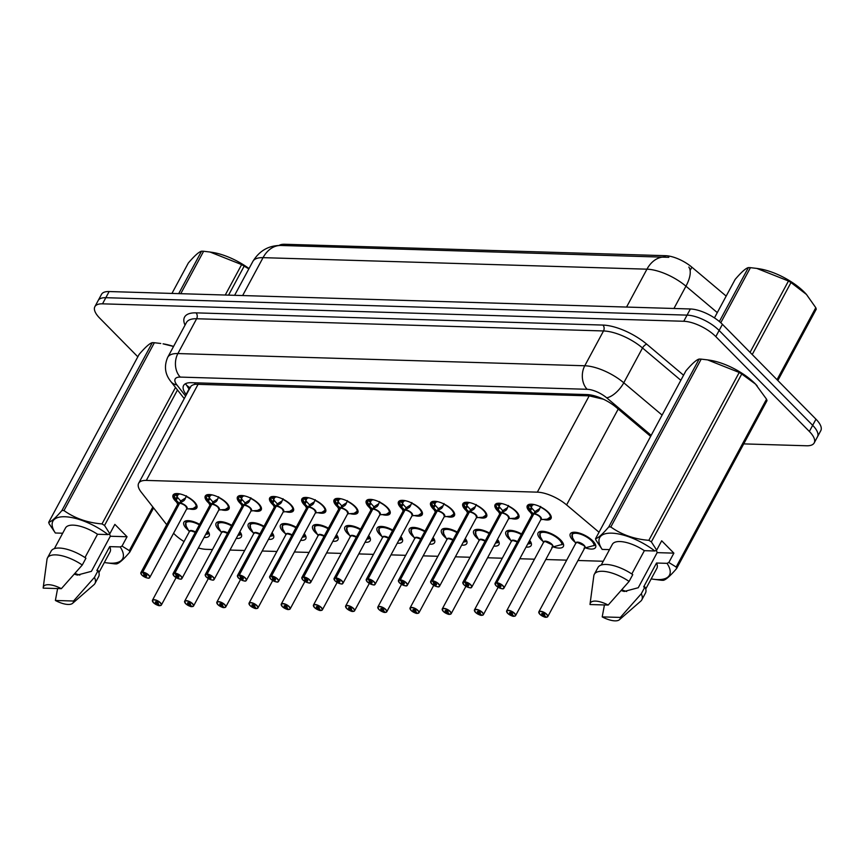 <?xml version="1.0" encoding="UTF-8"?>
<svg xmlns="http://www.w3.org/2000/svg" width="864" height="864" viewBox="0 0 864 864"><rect width="100%" height="100%" fill="white"/><g stroke="black" fill="none" stroke-linecap="round" stroke-linejoin="round"><path stroke-width="1.3" d="M530.755 512.687A13.489 5.292 28.3 0 1 529.859 511.823A13.489 5.292 28.3 0 1 527.288 505.71A13.489 5.292 28.3 0 1 536.22 505.116A13.489 5.292 28.3 0 1 548.456 512.384A13.489 5.292 28.3 0 1 551.027 518.497A13.489 5.292 28.3 0 1 543.316 519.437M498.56 511.715A13.489 5.292 28.3 0 1 497.653 510.862A13.489 5.292 28.3 0 1 495.083 504.749A13.489 5.292 28.3 0 1 504.014 504.155A13.489 5.292 28.3 0 1 516.251 511.412A13.489 5.292 28.3 0 1 518.832 517.525A13.489 5.292 28.3 0 1 511.121 518.476M466.355 510.754A13.489 5.292 28.3 0 1 465.458 509.89A13.489 5.292 28.3 0 1 462.877 503.777A13.489 5.292 28.3 0 1 471.82 503.183A13.489 5.292 28.3 0 1 484.056 510.451A13.489 5.292 28.3 0 1 486.626 516.564A13.489 5.292 28.3 0 1 478.915 517.504M434.16 509.792A13.489 5.292 28.3 0 1 433.253 508.928A13.489 5.292 28.3 0 1 430.682 502.816A13.489 5.292 28.3 0 1 439.614 502.222A13.489 5.292 28.3 0 1 451.85 509.479A13.489 5.292 28.3 0 1 454.432 515.603A13.489 5.292 28.3 0 1 446.72 516.542M401.954 508.82A13.489 5.292 28.3 0 1 401.058 507.956A13.489 5.292 28.3 0 1 398.477 501.844A13.489 5.292 28.3 0 1 407.419 501.25A13.489 5.292 28.3 0 1 419.656 508.518A13.489 5.292 28.3 0 1 422.226 514.631A13.489 5.292 28.3 0 1 414.515 515.581M369.76 507.859A13.489 5.292 28.3 0 1 368.852 506.995A13.489 5.292 28.3 0 1 366.282 500.882A13.489 5.292 28.3 0 1 375.214 500.288A13.489 5.292 28.3 0 1 387.45 507.557A13.489 5.292 28.3 0 1 390.031 513.67A13.489 5.292 28.3 0 1 382.309 514.609M337.554 506.887A13.489 5.292 28.3 0 1 336.658 506.023A13.489 5.292 28.3 0 1 334.076 499.91A13.489 5.292 28.3 0 1 343.008 499.316A13.489 5.292 28.3 0 1 355.255 506.585A13.489 5.292 28.3 0 1 357.826 512.698A13.489 5.292 28.3 0 1 350.114 513.648M305.359 505.926A13.489 5.292 28.3 0 1 304.452 505.062A13.489 5.292 28.3 0 1 301.882 498.949A13.489 5.292 28.3 0 1 310.813 498.355A13.489 5.292 28.3 0 1 323.05 505.624A13.489 5.292 28.3 0 1 325.631 511.736A13.489 5.292 28.3 0 1 317.909 512.676M273.154 504.954A13.489 5.292 28.3 0 1 272.257 504.101A13.489 5.292 28.3 0 1 269.676 497.988A13.489 5.292 28.3 0 1 278.608 497.394A13.489 5.292 28.3 0 1 290.855 504.652A13.489 5.292 28.3 0 1 293.425 510.764A13.489 5.292 28.3 0 1 285.714 511.715M240.959 503.993A13.489 5.292 28.3 0 1 240.052 503.129A13.489 5.292 28.3 0 1 237.481 497.016A13.489 5.292 28.3 0 1 246.413 496.422A13.489 5.292 28.3 0 1 258.649 503.69A13.489 5.292 28.3 0 1 261.22 509.803A13.489 5.292 28.3 0 1 253.508 510.743M208.753 503.021A13.489 5.292 28.3 0 1 207.846 502.168A13.489 5.292 28.3 0 1 205.276 496.055A13.489 5.292 28.3 0 1 214.207 495.461A13.489 5.292 28.3 0 1 226.454 502.718A13.489 5.292 28.3 0 1 229.025 508.842A13.489 5.292 28.3 0 1 221.314 509.782M176.558 502.06A13.489 5.292 28.3 0 1 175.651 501.196A13.489 5.292 28.3 0 1 173.081 495.083A13.489 5.292 28.3 0 1 182.012 494.489A13.489 5.292 28.3 0 1 194.249 501.757A13.489 5.292 28.3 0 1 196.819 507.87A13.489 5.292 28.3 0 1 189.108 508.81M575.057 542.171A14.342 5.627 28.3 0 1 573.037 540.356A14.342 5.627 28.3 0 1 570.305 533.844A14.342 5.627 28.3 0 1 579.798 533.218A14.342 5.627 28.3 0 1 592.823 540.95A14.342 5.627 28.3 0 1 595.566 547.452A14.342 5.627 28.3 0 1 585.554 547.916M542.862 541.21A14.342 5.627 28.3 0 1 540.842 539.384A14.342 5.627 28.3 0 1 538.099 532.883A14.342 5.627 28.3 0 1 547.603 532.256A14.342 5.627 28.3 0 1 560.628 539.978A14.342 5.627 28.3 0 1 563.36 546.48A14.342 5.627 28.3 0 1 553.349 546.944M510.656 540.238A14.342 5.627 28.3 0 1 508.637 538.423A14.342 5.627 28.3 0 1 505.904 531.922A14.342 5.627 28.3 0 1 521.629 533.995M478.462 539.276A14.342 5.627 28.3 0 1 476.431 537.451A14.342 5.627 28.3 0 1 473.699 530.95A14.342 5.627 28.3 0 1 489.424 533.034M446.256 538.304A14.342 5.627 28.3 0 1 444.236 536.49A14.342 5.627 28.3 0 1 441.504 529.988A14.342 5.627 28.3 0 1 457.229 532.062M414.061 537.343A14.342 5.627 28.3 0 1 412.031 535.518A14.342 5.627 28.3 0 1 409.298 529.016A14.342 5.627 28.3 0 1 425.023 531.101M381.856 536.382A14.342 5.627 28.3 0 1 379.836 534.557A14.342 5.627 28.3 0 1 377.093 528.055A14.342 5.627 28.3 0 1 392.828 530.129M349.65 535.41A14.342 5.627 28.3 0 1 347.63 533.596A14.342 5.627 28.3 0 1 344.898 527.083A14.342 5.627 28.3 0 1 360.623 529.168M317.455 534.449A14.342 5.627 28.3 0 1 315.436 532.624A14.342 5.627 28.3 0 1 312.692 526.122A14.342 5.627 28.3 0 1 328.417 528.196M285.25 533.477A14.342 5.627 28.3 0 1 283.23 531.662A14.342 5.627 28.3 0 1 280.498 525.15A14.342 5.627 28.3 0 1 296.222 527.234M253.055 532.516A14.342 5.627 28.3 0 1 251.035 530.69A14.342 5.627 28.3 0 1 248.292 524.189A14.342 5.627 28.3 0 1 264.017 526.273M220.849 531.544A14.342 5.627 28.3 0 1 218.83 529.729A14.342 5.627 28.3 0 1 216.097 523.228A14.342 5.627 28.3 0 1 231.822 525.301M188.654 530.582A14.342 5.627 28.3 0 1 186.635 528.757A14.342 5.627 28.3 0 1 183.892 522.256A14.342 5.627 28.3 0 1 199.616 524.34M173.578 533.272A25.283 9.914 -151.7 0 0 174.28 533.995A25.283 9.914 -151.7 0 0 184.054 541.555M726.17 296.093L691.87 267.181A22.756 8.932 -151.7 0 0 665.55 255.69L284.656 244.264A22.756 8.932 -151.7 0 0 279.018 245.473M603.482 399.244L589.194 395.863L195.48 384.264C192.208 384.847 190.501 386.003 190.35 387.763M198.385 547.97A25.283 9.914 -151.7 0 0 206.334 549.342L212.479 549.526M599.022 532.246L566.6 504.911A25.283 9.914 -151.7 0 0 537.343 492.156L146.318 480.416A25.283 9.914 -151.7 0 0 138.672 483.257A25.283 9.914 -151.7 0 0 141.221 492.156L166.709 524.686M229.975 550.055L244.685 550.498M262.181 551.016L276.88 551.459M294.376 551.988L309.085 552.431M326.581 552.949L341.28 553.392M358.776 553.921L373.486 554.364M390.982 554.882L405.68 555.325M423.187 555.854L437.886 556.286M455.382 556.816L470.081 557.258M487.588 557.777L502.286 558.22M519.782 558.749L534.481 559.192M545.789 559.526L566.687 560.153M577.984 560.498L603.256 561.254M239.857 531.706A14.342 5.627 28.3 0 1 241.358 536.825A14.342 5.627 28.3 0 1 236.261 538.391M272.052 532.678A14.342 5.627 28.3 0 1 273.553 537.786A14.342 5.627 28.3 0 1 268.466 539.352M304.258 533.639A14.342 5.627 28.3 0 1 305.759 538.758A14.342 5.627 28.3 0 1 300.661 540.324M336.463 534.611A14.342 5.627 28.3 0 1 337.954 539.719A14.342 5.627 28.3 0 1 332.867 541.285M368.658 535.572A14.342 5.627 28.3 0 1 370.159 540.691A14.342 5.627 28.3 0 1 365.062 542.246M400.864 536.544A14.342 5.627 28.3 0 1 402.354 541.652A14.342 5.627 28.3 0 1 397.267 543.218M433.058 537.505A14.342 5.627 28.3 0 1 434.56 542.624A14.342 5.627 28.3 0 1 429.462 544.18M465.264 538.477A14.342 5.627 28.3 0 1 466.754 543.586A14.342 5.627 28.3 0 1 461.668 545.152M497.459 539.438A14.342 5.627 28.3 0 1 498.96 544.547A14.342 5.627 28.3 0 1 493.862 546.113M529.664 540.4A14.342 5.627 28.3 0 1 531.166 545.519A14.342 5.627 28.3 0 1 526.068 547.085M207.652 530.744A14.342 5.627 28.3 0 1 209.153 535.864A14.342 5.627 28.3 0 1 204.055 537.419M137.83 356.8L99.706 318.136A25.283 9.914 28.3 0 1 94.878 306.666A25.283 9.914 28.3 0 1 102.524 303.836L683.759 321.268A25.283 9.914 28.3 0 1 715.813 336.614L809.363 431.471L812.668 425.326A25.283 9.914 28.3 0 1 817.495 436.795A25.283 9.914 28.3 0 0 812.668 425.326L719.118 330.469L812.668 425.326L815.972 419.191A25.283 9.914 28.3 0 1 820.8 430.65L814.18 442.94A25.283 9.914 28.3 0 1 806.544 445.77L743.731 443.891M683.759 321.268L687.064 315.122A25.283 9.914 28.3 0 1 719.118 330.469A25.283 9.914 28.3 0 0 687.064 315.122L105.829 297.691L687.064 315.122L690.379 308.977A25.283 9.914 28.3 0 1 722.434 324.324L815.972 419.191M94.878 306.666L98.183 300.521A25.283 9.914 28.3 0 1 105.829 297.691A25.283 9.914 28.3 0 0 98.183 300.521L101.488 294.376A25.283 9.914 28.3 0 1 109.134 291.546L690.379 308.977M809.363 431.471A25.283 9.914 28.3 0 1 814.18 442.94M650.646 436.374L616.194 407.333A25.283 9.914 -151.7 0 0 586.948 394.567L191.214 382.698A25.283 9.914 -151.7 0 0 183.578 385.528A25.283 9.914 -151.7 0 0 186.127 394.427L186.343 394.718M189.292 389.254L189.065 388.973A25.283 9.914 28.3 0 1 187.078 385.916M159.959 605.642L159.808 605.642A4.892 1.922 -151.7 0 0 160.207 602.878A4.892 1.922 -151.7 0 0 154.008 599.908A4.892 1.922 -151.7 0 0 153.457 602.672A4.892 1.922 -151.7 0 0 159.505 605.632L157.756 603.763L158.166 603.007M192.866 521.467A12.647 4.957 -151.7 0 0 189.583 520.96A12.647 4.957 -151.7 0 0 185.76 522.385A12.647 4.957 -151.7 0 0 185.695 522.515M195.318 532.332A5.054 1.987 -151.7 0 0 191.03 530.874A5.054 1.987 -151.7 0 0 189.497 531.436L191.03 530.874L195.318 532.332A5.054 1.976 28.3 0 0 191.03 530.874A5.054 1.976 28.3 0 0 189.497 531.436L152.453 600.242A5.054 1.987 28.3 0 1 155.801 600.016A5.054 1.987 28.3 0 1 160.391 602.737A5.054 1.987 28.3 0 1 161.363 605.038A5.054 1.987 28.3 0 1 160.434 605.567M157.756 603.763A1.685 0.659 28.3 0 1 155.671 602.737A1.685 0.659 28.3 0 1 155.347 601.97A1.685 0.659 28.3 0 1 156.46 601.906A1.685 0.659 28.3 0 1 157.993 602.813A1.685 0.659 28.3 0 1 158.317 603.569A1.685 0.659 28.3 0 1 157.853 603.763L158.22 603.083M157.853 603.763L159.808 605.642M189.583 520.96L185.76 522.385L186.656 520.722M205.632 534.503L208.224 533.736A12.647 4.957 -151.7 0 0 207.511 531.025M208.235 533.747L208.883 532.71A12.647 4.957 28.3 0 1 208.753 533.002A12.647 4.957 28.3 0 1 208.354 533.531M180.079 502.988L180.922 500.861L185.436 498.053L184.108 500.526L180.079 502.988A5.206 2.041 28.3 0 1 185.674 505.688A5.206 2.041 28.3 0 1 186.743 508.82M179.507 503.485L176.18 500.288L173.988 495.428A12.647 4.957 -151.7 0 0 173.966 495.461L174.798 493.733M185.868 506.358L186.829 508.658A5.054 1.987 -151.7 0 0 185.868 506.358A5.054 1.987 -151.7 0 0 179.615 503.302L179.636 503.248M140.94 573.728A5.054 1.987 28.3 0 1 140.875 572.659A5.054 1.987 28.3 0 1 142.258 572.087L142.29 572.324A4.892 1.922 -151.7 0 0 141.89 575.089A4.892 1.922 -151.7 0 0 148.09 578.059A4.892 1.922 -151.7 0 0 148.63 575.294A4.892 1.922 -151.7 0 0 142.582 572.335L144.331 574.204A1.685 0.659 28.3 0 1 146.416 575.23A1.685 0.659 28.3 0 1 146.74 575.996A1.685 0.659 28.3 0 1 145.627 576.072A1.685 0.659 28.3 0 1 144.094 575.165A1.685 0.659 28.3 0 1 143.77 574.398A1.685 0.659 28.3 0 1 144.234 574.204L144.266 574.139M196.376 506.909A12.647 4.957 -151.7 0 0 196.452 506.79A12.647 4.957 -151.7 0 0 196.549 504.792M175.64 499.381L177.368 496.174L174.344 494.748M180.209 493.992A9.266 3.64 -151.7 0 0 177.887 495.04A9.266 3.64 -151.7 0 0 177.822 495.169L177.368 496.174M142.582 572.335L179.615 503.302A5.054 1.987 28.3 0 1 186.851 507.816M179.334 503.237L180.695 501.293M178.621 503.377A5.054 1.987 28.3 0 1 179.312 503.291L179.302 503.291A5.054 1.987 -151.7 0 0 177.93 503.863L140.875 572.659L141.836 575.078C150.574 580.651 149.288 577.022 149.785 577.454A5.054 1.987 28.3 0 1 148.856 577.994M142.258 572.087L179.302 503.291M144.234 574.204L142.29 572.324M186.44 495.806L184.788 499.662M177.746 504.187L174.604 498.593A12.323 4.838 28.3 0 1 173.988 496.087L173.988 495.428M177.012 496.854L180.619 500.85M192.154 606.604L192.002 606.604A4.892 1.922 -151.7 0 0 192.402 603.839A4.892 1.922 -151.7 0 0 186.203 600.88A4.892 1.922 -151.7 0 0 185.663 603.644A4.892 1.922 -151.7 0 0 191.711 606.604L189.95 604.724L190.361 603.968M225.061 522.428A12.647 4.957 -151.7 0 0 221.789 521.932A12.647 4.957 -151.7 0 0 217.966 523.346A12.647 4.957 -151.7 0 0 217.901 523.476M227.513 533.293A5.054 1.987 -151.7 0 0 223.225 531.835A5.054 1.987 -151.7 0 0 221.702 532.408L223.225 531.835L227.513 533.293A5.054 1.976 28.3 0 0 223.225 531.835A5.054 1.976 28.3 0 0 221.702 532.408L184.658 601.204A5.054 1.987 28.3 0 1 188.006 600.988A5.054 1.987 28.3 0 1 192.596 603.709A5.054 1.987 28.3 0 1 193.558 605.999A5.054 1.987 28.3 0 1 192.629 606.539M189.95 604.724A1.685 0.659 28.3 0 1 187.866 603.709A1.685 0.659 28.3 0 1 187.553 602.942A1.685 0.659 28.3 0 1 188.665 602.867A1.685 0.659 28.3 0 1 190.199 603.774A1.685 0.659 28.3 0 1 190.512 604.541A1.685 0.659 28.3 0 1 190.058 604.724L190.426 604.055M190.058 604.724L192.002 606.604M221.789 521.932L217.966 523.346L218.851 521.683M237.827 535.475L240.44 534.708A12.647 4.957 -151.7 0 0 239.706 531.986M240.44 534.708L241.088 533.671A12.647 4.957 28.3 0 1 240.959 533.974A12.647 4.957 28.3 0 1 240.548 534.492M224.359 607.565L224.208 607.576A4.892 1.922 -151.7 0 0 224.608 604.811A4.892 1.922 -151.7 0 0 218.408 601.841A4.892 1.922 -151.7 0 0 217.858 604.606A4.892 1.922 -151.7 0 0 223.906 607.565L222.156 605.696L222.566 604.93M257.267 523.4A12.647 4.957 -151.7 0 0 253.984 522.893A12.647 4.957 -151.7 0 0 250.16 524.318A12.647 4.957 -151.7 0 0 250.096 524.448M259.718 534.254A5.054 1.987 -151.7 0 0 255.431 532.807A5.054 1.987 -151.7 0 0 253.897 533.369L255.431 532.807L259.718 534.265A5.054 1.976 28.3 0 0 255.431 532.807A5.054 1.976 28.3 0 0 253.897 533.369L216.853 602.176A5.054 1.987 28.3 0 1 220.201 601.949A5.054 1.987 28.3 0 1 224.791 604.67A5.054 1.987 28.3 0 1 225.763 606.971A5.054 1.987 28.3 0 1 224.834 607.5M222.156 605.696A1.685 0.659 28.3 0 1 220.072 604.67A1.685 0.659 28.3 0 1 219.748 603.904A1.685 0.659 28.3 0 1 220.871 603.828A1.685 0.659 28.3 0 1 222.394 604.746A1.685 0.659 28.3 0 1 222.718 605.502A1.685 0.659 28.3 0 1 222.253 605.696L222.62 605.016M222.253 605.696L224.208 607.576M253.984 522.893L250.16 524.318L251.057 522.655M270.032 536.436L272.624 535.669A12.647 4.957 -151.7 0 0 271.912 532.958M272.635 535.68L273.283 534.643A12.647 4.957 28.3 0 1 273.164 534.935A12.647 4.957 28.3 0 1 272.754 535.453M256.554 608.537L256.403 608.537A4.892 1.922 -151.7 0 0 256.802 605.772A4.892 1.922 -151.7 0 0 250.603 602.802A4.892 1.922 -151.7 0 0 250.063 605.567A4.892 1.922 -151.7 0 0 256.111 608.526L254.362 606.658L254.761 605.902M289.462 524.362A12.647 4.957 -151.7 0 0 286.189 523.865A12.647 4.957 -151.7 0 0 282.366 525.28A12.647 4.957 -151.7 0 0 282.301 525.409M291.913 535.226A5.054 1.987 -151.7 0 0 287.626 533.768A5.054 1.987 -151.7 0 0 286.103 534.341L287.626 533.768L291.913 535.226A5.054 1.976 28.3 0 0 287.626 533.768A5.054 1.976 28.3 0 0 286.103 534.33L249.059 603.137A5.054 1.987 28.3 0 1 252.407 602.921A5.054 1.987 28.3 0 1 256.997 605.642A5.054 1.987 28.3 0 1 257.958 607.932A5.054 1.987 28.3 0 1 257.029 608.472M254.362 606.658A1.685 0.659 28.3 0 1 252.266 605.642A1.685 0.659 28.3 0 1 251.953 604.876A1.685 0.659 28.3 0 1 253.066 604.8A1.685 0.659 28.3 0 1 254.599 605.707A1.685 0.659 28.3 0 1 254.923 606.474A1.685 0.659 28.3 0 1 254.459 606.658L254.826 605.988M254.459 606.658L256.403 608.537M286.189 523.865L282.366 525.28L283.252 523.616M302.238 537.408L304.83 536.641A12.647 4.957 -151.7 0 0 304.106 533.92M304.841 536.641L305.489 535.604A12.647 4.957 28.3 0 1 305.359 535.896A12.647 4.957 28.3 0 1 304.949 536.425M288.76 609.498L288.608 609.509A4.892 1.922 -151.7 0 0 289.008 606.744A4.892 1.922 -151.7 0 0 282.809 603.774A4.892 1.922 -151.7 0 0 282.258 606.539A4.892 1.922 -151.7 0 0 288.306 609.498L286.556 607.619L286.967 606.863M321.667 525.323A12.647 4.957 -151.7 0 0 318.384 524.826A12.647 4.957 -151.7 0 0 314.561 526.241A12.647 4.957 -151.7 0 0 314.496 526.37M324.119 536.188A5.054 1.987 -151.7 0 0 319.831 534.74A5.054 1.987 -151.7 0 0 318.298 535.302L319.831 534.74L324.119 536.188A5.054 1.976 28.3 0 0 319.831 534.74A5.054 1.976 28.3 0 0 318.298 535.302L281.254 604.109A5.054 1.987 28.3 0 1 284.602 603.882A5.054 1.987 28.3 0 1 289.192 606.604A5.054 1.987 28.3 0 1 290.164 608.904A5.054 1.987 28.3 0 1 289.235 609.433M286.556 607.619A1.685 0.659 28.3 0 1 284.472 606.604A1.685 0.659 28.3 0 1 284.148 605.837A1.685 0.659 28.3 0 1 285.271 605.761A1.685 0.659 28.3 0 1 286.794 606.668A1.685 0.659 28.3 0 1 287.118 607.435A1.685 0.659 28.3 0 1 286.654 607.63L287.021 606.949M286.654 607.63L288.608 609.509M318.384 524.826L314.561 526.252L315.457 524.588M334.433 538.369L337.025 537.602A12.647 4.957 -151.7 0 0 336.312 534.881M337.036 537.602L337.694 536.566A12.647 4.957 28.3 0 1 337.565 536.868A12.647 4.957 28.3 0 1 337.154 537.386M212.285 503.95L213.127 501.833L217.642 499.014L216.302 501.487L212.285 503.95A5.206 2.041 28.3 0 1 217.879 506.65A5.206 2.041 28.3 0 1 218.938 509.792M173.146 574.69A5.054 1.987 28.3 0 1 173.081 573.631A5.054 1.987 28.3 0 1 174.463 573.059L211.54 504.198L208.375 501.25L206.183 497.048A12.323 4.838 28.3 0 0 206.809 499.565L206.118 496.606M218.063 507.33L219.035 509.62A5.054 1.987 -151.7 0 0 218.063 507.33A5.054 1.987 -151.7 0 0 211.81 504.263L211.842 504.209M174.463 573.059L174.485 573.296A4.892 1.922 -151.7 0 0 174.085 576.061A4.892 1.922 -151.7 0 0 180.284 579.031A4.892 1.922 -151.7 0 0 180.835 576.266A4.892 1.922 -151.7 0 0 174.787 573.307L176.537 575.176A1.685 0.659 28.3 0 1 178.621 576.191A1.685 0.659 28.3 0 1 178.945 576.958A1.685 0.659 28.3 0 1 177.822 577.033A1.685 0.659 28.3 0 1 176.299 576.126A1.685 0.659 28.3 0 1 175.975 575.359A1.685 0.659 28.3 0 1 176.44 575.176L176.472 575.1M228.582 507.87A12.647 4.957 -151.7 0 0 228.647 507.751A12.647 4.957 -151.7 0 0 228.744 505.764M207.846 500.353L209.563 497.146L206.539 495.709L206.993 494.694M212.404 494.964A9.266 3.64 -151.7 0 0 210.092 496.001A9.266 3.64 -151.7 0 0 210.028 496.13L209.563 497.146M174.787 573.307L211.81 504.263M211.54 504.198L212.89 502.254M211.712 504.457L211.507 504.263A5.054 1.987 -151.7 0 0 210.125 504.824L173.081 573.631L174.042 576.04C182.779 581.612 181.494 577.984 181.98 578.426A5.054 1.987 28.3 0 1 181.062 578.956M176.44 575.176L174.485 573.296M218.646 496.768L216.983 500.623M209.218 497.826L212.814 501.822M206.172 496.39L206.183 496.4A12.647 4.957 -151.7 0 1 206.172 496.39L206.539 495.709M244.48 504.911L245.322 502.794L249.836 499.986L248.508 502.459L244.48 504.911A5.206 2.041 28.3 0 1 250.074 507.622A5.206 2.041 28.3 0 1 251.143 510.754M205.34 575.662A5.054 1.987 28.3 0 1 205.276 574.592A5.054 1.987 28.3 0 1 206.658 574.02L243.713 505.224L240.581 502.222L238.388 498.02A12.323 4.838 28.3 0 0 239.015 500.526L238.313 497.567M250.268 508.291L251.23 510.581A5.054 1.987 -151.7 0 0 250.268 508.291A5.054 1.987 -151.7 0 0 244.015 505.235L244.037 505.17M206.658 574.02L206.69 574.258A4.892 1.922 -151.7 0 0 206.291 577.022A4.892 1.922 -151.7 0 0 212.49 579.992A4.892 1.922 -151.7 0 0 213.03 577.228A4.892 1.922 -151.7 0 0 206.982 574.268L208.732 576.137A1.685 0.659 28.3 0 1 210.827 577.163A1.685 0.659 28.3 0 1 211.14 577.93A1.685 0.659 28.3 0 1 210.028 577.994A1.685 0.659 28.3 0 1 208.494 577.087A1.685 0.659 28.3 0 1 208.17 576.331A1.685 0.659 28.3 0 1 208.634 576.137L208.667 576.072M260.777 508.842A12.647 4.957 -151.7 0 0 260.852 508.723A12.647 4.957 -151.7 0 0 260.95 506.725M240.041 501.314L241.769 498.107L238.745 496.681L239.198 495.666M244.609 495.925A9.266 3.64 -151.7 0 0 242.287 496.962A9.266 3.64 -151.7 0 0 242.233 497.102L241.769 498.107M206.982 574.268L244.015 505.224A5.054 1.987 28.3 0 1 251.251 509.738M243.734 505.17L245.095 503.226M241.402 498.787L245.02 502.783M243.907 505.418L243.713 505.224A5.054 1.987 -151.7 0 0 242.33 505.786L205.276 574.592L206.237 577.012C214.974 582.584 213.689 578.956 214.186 579.388A5.054 1.987 28.3 0 1 213.257 579.917M208.634 576.137L206.69 574.258M250.841 497.74L249.188 501.584M238.378 497.362L238.745 496.681M276.685 505.883L277.528 503.755L282.042 500.947L280.703 503.42L276.685 505.883A5.206 2.041 28.3 0 1 282.28 508.583A5.206 2.041 28.3 0 1 283.338 511.726M237.546 576.623A5.054 1.987 28.3 0 1 237.481 575.554A5.054 1.987 28.3 0 1 238.864 574.992L275.94 506.131L272.786 503.183L270.583 498.334A12.647 4.957 -151.7 0 0 270.572 498.355M282.463 509.263L283.435 511.553A5.054 1.987 -151.7 0 0 282.463 509.263A5.054 1.987 -151.7 0 0 276.21 506.196L276.242 506.142M238.864 574.992L238.885 575.23A4.892 1.922 -151.7 0 0 238.486 577.994A4.892 1.922 -151.7 0 0 244.685 580.954A4.892 1.922 -151.7 0 0 245.236 578.189A4.892 1.922 -151.7 0 0 239.188 575.23L240.937 577.109A1.685 0.659 28.3 0 1 243.022 578.124A1.685 0.659 28.3 0 1 243.346 578.891A1.685 0.659 28.3 0 1 242.222 578.966A1.685 0.659 28.3 0 1 240.7 578.059A1.685 0.659 28.3 0 1 240.376 577.292A1.685 0.659 28.3 0 1 240.84 577.109L240.872 577.033M292.982 509.803A12.647 4.957 -151.7 0 0 293.047 509.684A12.647 4.957 -151.7 0 0 293.144 507.697M272.246 502.276L273.964 499.079L270.94 497.642L271.393 496.627M276.804 496.897A9.266 3.64 -151.7 0 0 274.493 497.934A9.266 3.64 -151.7 0 0 274.428 498.064L273.964 499.079M239.188 575.23L276.221 506.196A5.054 1.987 28.3 0 1 283.457 510.71M275.94 506.131L277.29 504.187M276.113 506.38L275.908 506.185A5.054 1.987 -151.7 0 0 274.525 506.758L237.481 575.554L238.442 577.973C247.18 583.546 245.894 579.917 246.38 580.349A5.054 1.987 28.3 0 1 245.462 580.889M240.84 577.109L238.885 575.23M283.046 498.701L281.383 502.556M274.352 507.082L271.21 501.498A12.323 4.838 28.3 0 1 270.583 498.982L270.94 497.642M273.618 499.759L277.214 503.755M225.256 295.024L241.639 264.6L210.017 252.029L212.306 252.374A39.614 15.541 28.3 0 1 249.016 268.553M178.708 293.63L201.55 251.197A45.511 17.852 28.3 0 1 202.565 251.219A45.511 17.852 28.3 0 1 203.612 251.262L180.76 293.695M210.017 252.029L203.612 251.262M241.639 264.6A45.511 17.852 28.3 0 1 244.156 266.155L228.56 295.132M248.854 268.877L244.156 266.155M201.55 251.197C198.947 251.813 194.54 255.755 188.33 263.002L171.947 293.425M750.06 352.339L788.465 281.005L756.842 268.423L759.132 268.78A39.614 15.541 28.3 0 1 806.144 294.084A39.614 15.541 28.3 0 1 806.317 294.289M719.356 321.516L748.386 267.602A45.511 17.852 28.3 0 1 749.401 267.624A45.511 17.852 28.3 0 1 750.438 267.667L720.781 322.747M756.842 268.423L750.438 267.667M788.465 281.005A45.511 17.852 28.3 0 1 790.992 282.55L752.231 354.542M777.028 379.696L815.789 307.703L806.447 294.43L790.992 282.55M815.789 307.703A45.511 17.852 28.3 0 1 816.253 309.182L777.848 380.516M748.386 267.602C745.772 268.218 741.366 272.149 735.156 279.407L714.442 317.898M109.404 533.941A19.051 7.474 28.3 0 1 110.322 536.242L127.051 536.738L122.018 546.091L129.33 550.616A45.511 17.852 28.3 0 1 129.794 552.096C123.628 559.321 119.221 563.263 116.575 563.911A45.511 17.852 28.3 0 1 114.523 563.846L105.829 562.734A39.614 15.541 28.3 0 1 104.36 562.486M122.018 546.091L120.193 546.934A39.614 15.541 28.3 0 1 105.829 562.734M120.193 546.934L109.706 546.62A25.283 9.914 28.3 0 1 110.03 551.956L98.906 572.605M109.706 546.62L96.844 570.51L98.118 570.553A26.968 10.584 28.3 0 1 98.647 576.644L94.975 583.47A26.968 10.584 28.3 0 1 93.982 584.701L72.587 603.331A16.859 6.61 28.3 0 1 55.382 600.48L57.607 588.557M98.118 570.553L94.435 577.379A26.968 10.584 28.3 0 1 94.975 583.47M94.435 577.379L73.526 601.02A16.859 6.61 28.3 0 1 72.587 603.331M55.382 600.48L73.526 601.02M74.326 574.16L77.36 575.078L91.422 571.331L110.322 536.242M79.834 575.078A19.051 7.474 28.3 0 1 74.995 573.394M173.545 346.475L163.058 343.84A39.614 15.541 28.3 0 1 173.567 346.432M152.312 342.662C149.699 343.278 145.292 347.209 139.082 354.467L48.708 522.32C51.311 521.705 55.717 517.774 61.927 510.516L152.312 342.662A45.511 17.852 28.3 0 1 154.364 342.727L63.979 510.581C74.833 518.314 87.502 522.763 102.006 523.919L175.5 387.439M160.769 343.483L154.364 342.727M153.587 507.924L129.794 552.096M129.33 550.616L152.831 506.974M177.487 389.977L104.533 525.463L109.836 533.747L108.011 534.589A39.614 15.541 28.3 0 0 64.865 516.748A39.614 15.541 28.3 0 0 55.339 533.002L62.683 533.228M102.006 523.919A45.511 17.852 28.3 0 1 104.533 525.463M61.927 510.516A45.511 17.852 28.3 0 1 63.979 510.581M55.339 533.002L49.172 523.811A45.511 17.852 28.3 0 1 48.708 522.32M84.985 557.561L97.524 534.265L108.011 534.589M54.389 548.629L65.502 527.98A25.283 9.914 28.3 0 1 97.524 534.265M51.16 551.07A26.968 10.584 28.3 0 1 85.936 558.198L82.264 565.024A26.968 10.584 28.3 0 0 47.488 557.896L51.16 551.07M43.222 587.52A16.859 6.61 28.3 0 1 61.344 588.676L43.2 588.125A16.859 6.61 28.3 0 1 43.222 587.52L47.002 559.397A26.968 10.584 28.3 0 1 47.488 557.896M61.344 588.676L82.264 565.024M127.051 536.738L114.869 524.383L109.836 533.747M699.138 359.068C696.524 359.683 692.118 363.614 685.908 370.872L595.534 538.726C598.147 538.11 602.554 534.179 608.753 526.921L699.138 359.068A45.511 17.852 28.3 0 1 701.19 359.132L610.816 526.975C621.659 534.719 634.327 539.158 648.842 540.324L739.217 372.47L707.594 359.888L709.884 360.234A39.614 15.541 28.3 0 1 755.266 383.821A39.614 15.541 28.3 0 1 756.896 385.549A39.614 15.541 28.3 0 1 757.123 385.808M656.23 550.346A19.051 7.474 28.3 0 1 657.148 552.636L673.877 553.144L668.844 562.496L676.166 567.022L766.541 399.168L755.492 384.08L741.744 374.015L651.359 541.868L656.662 550.141L654.836 550.984A39.614 15.541 28.3 0 0 611.69 533.153A39.614 15.541 28.3 0 0 602.165 549.407L609.509 549.623M766.541 399.168A45.511 17.852 28.3 0 1 767.005 400.648L676.631 568.501C670.453 575.726 666.047 579.668 663.401 580.316A45.511 17.852 28.3 0 1 661.349 580.252L652.655 579.139A39.614 15.541 28.3 0 1 651.186 578.891M668.844 562.496L667.019 563.339A39.614 15.541 28.3 0 1 652.655 579.139M676.166 567.022A45.511 17.852 28.3 0 1 676.631 568.501M667.019 563.339L656.532 563.026A25.283 9.914 28.3 0 1 656.856 568.361L645.743 589.01M656.532 563.026L643.669 586.915L644.944 586.948A26.968 10.584 28.3 0 1 645.473 593.05L641.801 599.875A26.968 10.584 28.3 0 1 640.818 601.096L619.412 619.736A16.859 6.61 28.3 0 1 602.208 616.885L604.433 604.962M644.944 586.948L641.272 593.773A26.968 10.584 28.3 0 1 641.801 599.875M641.272 593.773L620.363 617.425A16.859 6.61 28.3 0 1 619.412 619.736M602.208 616.885L620.363 617.425M621.151 590.555L624.186 591.484L638.248 587.736L657.148 552.636M626.659 591.484A19.051 7.474 28.3 0 1 621.821 589.799M707.594 359.888L701.19 359.132M739.217 372.47A45.511 17.852 28.3 0 1 741.744 374.015M648.842 540.324A45.511 17.852 28.3 0 1 651.359 541.868M608.753 526.921A45.511 17.852 28.3 0 1 610.816 526.975M602.165 549.407L595.998 540.205A45.511 17.852 28.3 0 1 595.534 538.726M631.811 573.966L644.36 550.67L654.836 550.984M601.214 565.034L612.328 544.385A25.283 9.914 28.3 0 1 644.36 550.67M597.985 567.475A26.968 10.584 28.3 0 1 632.761 574.603L629.089 581.429A26.968 10.584 28.3 0 0 594.313 574.301L597.985 567.475M590.058 603.925A16.859 6.61 28.3 0 1 608.18 605.07L590.026 604.53A16.859 6.61 28.3 0 1 590.058 603.925L593.827 575.802A26.968 10.584 28.3 0 1 594.313 574.301M608.18 605.07L629.089 581.429M673.877 553.144L661.694 540.788L656.662 550.141M320.954 610.47L320.803 610.47A4.892 1.922 -151.7 0 0 321.203 607.705A4.892 1.922 -151.7 0 0 315.014 604.735A4.892 1.922 -151.7 0 0 314.464 607.5A4.892 1.922 -151.7 0 0 320.512 610.459L318.762 608.591L319.162 607.835M353.862 526.295A12.647 4.957 -151.7 0 0 350.59 525.798A12.647 4.957 -151.7 0 0 346.766 527.213A12.647 4.957 -151.7 0 0 346.702 527.342M356.324 537.16A5.054 1.987 -151.7 0 0 352.026 535.702A5.054 1.987 -151.7 0 0 350.503 536.263L352.026 535.702L356.324 537.16A5.054 1.976 28.3 0 0 352.026 535.702A5.054 1.976 28.3 0 0 350.503 536.263L313.459 605.07A5.054 1.987 28.3 0 1 316.807 604.843A5.054 1.987 28.3 0 1 321.397 607.576A5.054 1.987 28.3 0 1 322.358 609.865A5.054 1.987 28.3 0 1 321.43 610.394M318.762 608.591A1.685 0.659 28.3 0 1 316.678 607.565A1.685 0.659 28.3 0 1 316.354 606.809A1.685 0.659 28.3 0 1 317.466 606.733A1.685 0.659 28.3 0 1 319 607.64A1.685 0.659 28.3 0 1 319.324 608.407A1.685 0.659 28.3 0 1 318.859 608.591L319.226 607.91M318.859 608.591L320.803 610.47M350.59 525.798L346.766 527.213L347.663 525.55M366.638 539.33L369.241 538.574A12.647 4.957 -151.7 0 0 368.507 535.853M369.241 538.574L369.889 537.538A12.647 4.957 28.3 0 1 369.76 537.829A12.647 4.957 28.3 0 1 369.36 538.358M353.16 611.431L353.009 611.442A4.892 1.922 -151.7 0 0 353.408 608.666A4.892 1.922 -151.7 0 0 347.209 605.707A4.892 1.922 -151.7 0 0 346.669 608.472A4.892 1.922 -151.7 0 0 352.706 611.431L350.957 609.552L351.367 608.796M386.068 527.256A12.647 4.957 -151.7 0 0 382.784 526.759A12.647 4.957 -151.7 0 0 378.961 528.174A12.647 4.957 -151.7 0 0 378.896 528.304M388.519 538.121A5.054 1.987 -151.7 0 0 384.232 536.663A5.054 1.987 -151.7 0 0 382.698 537.235L384.232 536.663L388.519 538.121A5.054 1.976 28.3 0 0 384.232 536.663A5.054 1.976 28.3 0 0 382.709 537.235L345.654 606.031A5.054 1.987 28.3 0 1 349.002 605.815A5.054 1.987 28.3 0 1 353.592 608.537A5.054 1.987 28.3 0 1 354.564 610.826A5.054 1.987 28.3 0 1 353.635 611.366M350.957 609.552A1.685 0.659 28.3 0 1 348.872 608.537A1.685 0.659 28.3 0 1 348.548 607.77A1.685 0.659 28.3 0 1 349.672 607.694A1.685 0.659 28.3 0 1 351.194 608.602A1.685 0.659 28.3 0 1 351.518 609.368A1.685 0.659 28.3 0 1 351.065 609.563L351.421 608.882M351.065 609.563L353.009 611.442M382.784 526.759L378.961 528.185L379.858 526.522M398.833 540.302L401.425 539.536A12.647 4.957 -151.7 0 0 400.712 536.814M401.436 539.536L402.095 538.499A12.647 4.957 28.3 0 1 401.965 538.801A12.647 4.957 28.3 0 1 401.555 539.32M385.355 612.403L385.204 612.403A4.892 1.922 -151.7 0 0 385.603 609.638A4.892 1.922 -151.7 0 0 379.415 606.668A4.892 1.922 -151.7 0 0 378.864 609.433A4.892 1.922 -151.7 0 0 384.912 612.392L383.162 610.524L383.562 609.768M418.262 528.228A12.647 4.957 -151.7 0 0 414.99 527.72A12.647 4.957 -151.7 0 0 411.167 529.146A12.647 4.957 -151.7 0 0 411.102 529.276M420.725 539.093A5.054 1.987 -151.7 0 0 416.437 537.635A5.054 1.987 -151.7 0 0 414.904 538.196L416.437 537.635L420.725 539.093A5.054 1.976 28.3 0 0 416.437 537.635A5.054 1.976 28.3 0 0 414.904 538.196L377.86 607.003A5.054 1.987 28.3 0 1 381.208 606.776A5.054 1.987 28.3 0 1 385.798 609.509A5.054 1.987 28.3 0 1 386.759 611.798A5.054 1.987 28.3 0 1 385.83 612.328M383.162 610.524A1.685 0.659 28.3 0 1 381.078 609.498A1.685 0.659 28.3 0 1 380.754 608.742A1.685 0.659 28.3 0 1 381.866 608.666A1.685 0.659 28.3 0 1 383.4 609.574A1.685 0.659 28.3 0 1 383.724 610.33A1.685 0.659 28.3 0 1 383.26 610.524L383.627 609.844M383.26 610.524L385.204 612.403M414.99 527.72L411.167 529.146L412.063 527.483M431.039 541.264L433.631 540.497A12.647 4.957 -151.7 0 0 432.907 537.786M433.642 540.508L434.29 539.471A12.647 4.957 28.3 0 1 434.16 539.762A12.647 4.957 28.3 0 1 433.76 540.292M308.88 506.844L309.722 504.727L314.237 501.908L312.908 504.392L308.88 506.844A5.206 2.041 28.3 0 1 314.485 509.544A5.206 2.041 28.3 0 1 315.544 512.687M269.741 577.595A5.054 1.987 28.3 0 1 269.687 576.526A5.054 1.987 28.3 0 1 271.058 575.953L308.113 507.146L304.981 504.155L302.789 499.295A12.647 4.957 -151.7 0 0 302.767 499.327M314.669 510.224L315.63 512.514A5.054 1.987 -151.7 0 0 314.669 510.224A5.054 1.987 -151.7 0 0 308.416 507.157L308.437 507.103M271.058 575.953L271.091 576.191A4.892 1.922 -151.7 0 0 270.691 578.956A4.892 1.922 -151.7 0 0 276.89 581.926A4.892 1.922 -151.7 0 0 277.43 579.161A4.892 1.922 -151.7 0 0 271.382 576.202L273.143 578.07A1.685 0.659 28.3 0 1 275.227 579.096A1.685 0.659 28.3 0 1 275.54 579.852A1.685 0.659 28.3 0 1 274.428 579.928A1.685 0.659 28.3 0 1 272.894 579.02A1.685 0.659 28.3 0 1 272.581 578.254A1.685 0.659 28.3 0 1 273.035 578.07L273.067 578.005M325.188 510.764A12.647 4.957 -151.7 0 0 325.253 510.656A12.647 4.957 -151.7 0 0 325.35 508.658M304.441 503.248L306.169 500.04L303.145 498.604L303.599 497.599M309.01 497.858A9.266 3.64 -151.7 0 0 306.688 498.895A9.266 3.64 -151.7 0 0 306.634 499.036L306.169 500.04M271.382 576.202L308.416 507.157A5.054 1.987 28.3 0 1 315.652 511.672M308.135 507.092L309.496 505.159M308.308 507.352L308.113 507.157A5.054 1.987 -151.7 0 0 306.731 507.719L269.687 576.526L270.648 578.934C279.385 584.518 278.089 580.889 278.586 581.321A5.054 1.987 28.3 0 1 277.657 581.85M273.035 578.07L271.091 576.191M315.241 499.673L313.589 503.518M306.547 508.054L303.415 502.459A12.323 4.838 28.3 0 1 302.789 499.954L303.145 498.604M305.813 500.72L309.42 504.716M341.086 507.816L341.928 505.688L346.442 502.88L345.103 505.354L341.086 507.816A5.206 2.041 28.3 0 1 346.68 510.516A5.206 2.041 28.3 0 1 347.738 513.659M301.946 578.556A5.054 1.987 28.3 0 1 301.882 577.487A5.054 1.987 28.3 0 1 303.264 576.925L340.34 508.064L337.187 505.116L334.984 500.267A12.647 4.957 -151.7 0 0 334.973 500.288M346.864 511.186L347.836 513.486A5.054 1.987 -151.7 0 0 346.864 511.186A5.054 1.987 -151.7 0 0 340.61 508.129L340.643 508.075M303.264 576.925L303.286 577.152A4.892 1.922 -151.7 0 0 302.886 579.928A4.892 1.922 -151.7 0 0 309.085 582.887A4.892 1.922 -151.7 0 0 309.636 580.122A4.892 1.922 -151.7 0 0 303.588 577.163L305.338 579.042A1.685 0.659 28.3 0 1 307.422 580.057A1.685 0.659 28.3 0 1 307.746 580.824A1.685 0.659 28.3 0 1 306.634 580.9A1.685 0.659 28.3 0 1 305.1 579.992A1.685 0.659 28.3 0 1 304.776 579.226A1.685 0.659 28.3 0 1 305.24 579.031L305.273 578.966M357.383 511.736A12.647 4.957 -151.7 0 0 357.448 511.618A12.647 4.957 -151.7 0 0 357.545 509.63M336.647 504.209L338.375 501.001L335.34 499.576L335.794 498.56M341.204 498.83A9.266 3.64 -151.7 0 0 338.893 499.867A9.266 3.64 -151.7 0 0 338.828 499.997L338.375 501.001M303.588 577.163L340.621 508.129A5.054 1.987 28.3 0 1 347.857 512.644M340.34 508.064L341.69 506.12M338.008 501.682L341.615 505.678M340.513 508.313L340.308 508.118A5.054 1.987 -151.7 0 0 338.926 508.691L301.882 577.487L302.843 579.906C311.58 585.479 310.295 581.85 310.792 582.282A5.054 1.987 28.3 0 1 309.863 582.822M305.24 579.031L303.286 577.152M347.447 500.634L345.784 504.49M338.753 509.015L335.61 503.431A12.323 4.838 28.3 0 1 334.984 500.915L335.34 499.576M373.28 508.777L374.123 506.66L378.637 503.842L377.309 506.326L373.28 508.777A5.206 2.041 28.3 0 1 378.886 511.477A5.206 2.041 28.3 0 1 379.944 514.62M334.152 579.528A5.054 1.987 28.3 0 1 334.087 578.459A5.054 1.987 28.3 0 1 335.459 577.886L372.514 509.09L369.382 506.088L367.189 501.228A12.647 4.957 -151.7 0 0 367.168 501.26M379.069 512.158L380.03 514.447A5.054 1.987 -151.7 0 0 379.069 512.158A5.054 1.987 -151.7 0 0 372.816 509.09L372.848 509.036M335.459 577.886L335.491 578.124A4.892 1.922 -151.7 0 0 335.092 580.889A4.892 1.922 -151.7 0 0 341.291 583.859A4.892 1.922 -151.7 0 0 341.831 581.094A4.892 1.922 -151.7 0 0 335.783 578.135L337.543 580.003A1.685 0.659 28.3 0 1 339.628 581.029A1.685 0.659 28.3 0 1 339.941 581.785A1.685 0.659 28.3 0 1 338.828 581.861A1.685 0.659 28.3 0 1 337.295 580.954A1.685 0.659 28.3 0 1 336.982 580.187A1.685 0.659 28.3 0 1 337.435 580.003L337.478 579.938M389.588 512.698A12.647 4.957 -151.7 0 0 389.653 512.579A12.647 4.957 -151.7 0 0 389.75 510.592M368.842 505.181L370.57 501.973L367.546 500.537L367.999 499.532M373.41 499.792A9.266 3.64 -151.7 0 0 371.099 500.828A9.266 3.64 -151.7 0 0 371.034 500.969L370.57 501.973M335.783 578.135L372.816 509.09A5.054 1.987 28.3 0 1 380.052 513.605M372.535 509.026L373.896 507.082M372.708 509.285L372.514 509.09A5.054 1.987 -151.7 0 0 371.131 509.652L334.087 578.459L335.048 580.867C343.786 586.451 342.5 582.811 342.986 583.254A5.054 1.987 28.3 0 1 342.058 583.783M337.435 580.003L335.491 578.124M379.642 501.606L377.989 505.451M370.948 509.987L367.816 504.392A12.323 4.838 28.3 0 1 367.189 501.887L367.546 500.537M370.213 502.654L373.82 506.65M417.56 613.364L417.409 613.364A4.892 1.922 -151.7 0 0 417.809 610.6A4.892 1.922 -151.7 0 0 411.61 607.64A4.892 1.922 -151.7 0 0 411.07 610.405A4.892 1.922 -151.7 0 0 417.118 613.364L415.357 611.485L415.768 610.729M450.468 529.189A12.647 4.957 -151.7 0 0 447.185 528.692A12.647 4.957 -151.7 0 0 443.362 530.107A12.647 4.957 -151.7 0 0 443.297 530.237M452.92 540.054A5.054 1.987 -151.7 0 0 448.632 538.596A5.054 1.987 -151.7 0 0 447.109 539.168L448.632 538.596L452.92 540.054A5.054 1.976 28.3 0 0 448.632 538.596A5.054 1.976 28.3 0 0 447.109 539.168L410.054 607.964A5.054 1.987 28.3 0 1 413.402 607.748A5.054 1.987 28.3 0 1 417.992 610.47A5.054 1.987 28.3 0 1 418.964 612.76A5.054 1.987 28.3 0 1 418.036 613.3M415.357 611.485A1.685 0.659 28.3 0 1 413.273 610.47A1.685 0.659 28.3 0 1 412.949 609.703A1.685 0.659 28.3 0 1 414.072 609.628A1.685 0.659 28.3 0 1 415.595 610.535A1.685 0.659 28.3 0 1 415.919 611.302A1.685 0.659 28.3 0 1 415.465 611.485L415.822 610.816M415.465 611.485L417.409 613.364M447.185 528.692L443.362 530.107L444.258 528.455M463.234 542.236L465.836 541.469A12.647 4.957 -151.7 0 0 465.113 538.747M465.836 541.469L466.495 540.432A12.647 4.957 28.3 0 1 466.366 540.734A12.647 4.957 28.3 0 1 465.955 541.253M449.755 614.326L449.604 614.336A4.892 1.922 -151.7 0 0 450.004 611.572A4.892 1.922 -151.7 0 0 443.815 608.602A4.892 1.922 -151.7 0 0 443.264 611.366A4.892 1.922 -151.7 0 0 449.312 614.326L447.563 612.457L447.973 611.69M482.663 530.161A12.647 4.957 -151.7 0 0 479.39 529.654A12.647 4.957 -151.7 0 0 475.567 531.079A12.647 4.957 -151.7 0 0 475.502 531.209M485.125 541.026A5.054 1.987 -151.7 0 0 480.838 539.568A5.054 1.987 -151.7 0 0 479.304 540.13L480.838 539.568L485.125 541.026A5.054 1.976 28.3 0 0 480.838 539.568A5.054 1.976 28.3 0 0 479.304 540.13L442.26 608.936A5.054 1.987 28.3 0 1 445.608 608.71A5.054 1.987 28.3 0 1 450.198 611.431A5.054 1.987 28.3 0 1 451.159 613.732A5.054 1.987 28.3 0 1 450.241 614.261M447.563 612.457A1.685 0.659 28.3 0 1 445.478 611.431A1.685 0.659 28.3 0 1 445.154 610.664A1.685 0.659 28.3 0 1 446.267 610.6A1.685 0.659 28.3 0 1 447.8 611.507A1.685 0.659 28.3 0 1 448.124 612.263A1.685 0.659 28.3 0 1 447.66 612.457L448.027 611.777M447.66 612.457L449.604 614.336M479.39 529.654L475.567 531.079L476.464 529.416M495.439 543.197L498.031 542.43A12.647 4.957 -151.7 0 0 497.308 539.719M498.042 542.441L498.69 541.404A12.647 4.957 28.3 0 1 498.56 541.696A12.647 4.957 28.3 0 1 498.161 542.214M481.961 615.298L481.81 615.298A4.892 1.922 -151.7 0 0 482.209 612.533A4.892 1.922 -151.7 0 0 476.01 609.563A4.892 1.922 -151.7 0 0 475.47 612.328A4.892 1.922 -151.7 0 0 481.518 615.287L479.758 613.418L480.168 612.662M514.868 531.122A12.647 4.957 -151.7 0 0 511.585 530.626A12.647 4.957 -151.7 0 0 507.762 532.04A12.647 4.957 -151.7 0 0 507.708 532.17M517.32 541.987A5.054 1.987 -151.7 0 0 513.032 540.529A5.054 1.987 -151.7 0 0 511.51 541.102L513.032 540.529L517.32 541.987A5.054 1.976 28.3 0 0 513.032 540.529A5.054 1.976 28.3 0 0 511.51 541.102L474.455 609.898A5.054 1.987 28.3 0 1 477.814 609.682A5.054 1.987 28.3 0 1 482.404 612.403A5.054 1.987 28.3 0 1 483.365 614.693A5.054 1.987 28.3 0 1 482.436 615.233M479.758 613.418A1.685 0.659 28.3 0 1 477.673 612.403A1.685 0.659 28.3 0 1 477.349 611.636A1.685 0.659 28.3 0 1 478.472 611.561A1.685 0.659 28.3 0 1 479.995 612.468A1.685 0.659 28.3 0 1 480.319 613.235A1.685 0.659 28.3 0 1 479.866 613.418L480.222 612.749M479.866 613.418L481.81 615.298M511.585 530.626L507.762 532.04L508.658 530.377M527.634 544.169L530.237 543.402A12.647 4.957 -151.7 0 0 529.513 540.68M530.237 543.402L530.896 542.365A12.647 4.957 28.3 0 1 530.766 542.668A12.647 4.957 28.3 0 1 530.356 543.186M514.156 616.259L514.004 616.27A4.892 1.922 -151.7 0 0 514.415 613.505A4.892 1.922 -151.7 0 0 508.216 610.535A4.892 1.922 -151.7 0 0 507.665 613.3A4.892 1.922 -151.7 0 0 513.713 616.259L511.963 614.39L512.374 613.624M551.815 547.225L562.442 544.363A12.647 4.957 -151.7 0 0 559.818 539.266A12.647 4.957 -151.7 0 0 559.084 538.564M547.074 532.094A12.647 4.957 -151.7 0 0 543.791 531.587A12.647 4.957 -151.7 0 0 539.968 533.002A12.647 4.957 -151.7 0 0 539.903 533.131M551.642 544.568A5.054 1.987 -151.7 0 0 545.238 541.501A5.054 1.987 -151.7 0 0 543.704 542.063L545.238 541.501L551.642 544.568A5.054 1.987 -151.7 0 1 552.614 546.858L515.56 615.665A5.054 1.987 28.3 0 1 514.642 616.194M511.963 614.39A1.685 0.659 28.3 0 1 509.879 613.364A1.685 0.659 28.3 0 1 509.555 612.598A1.685 0.659 28.3 0 1 510.667 612.522A1.685 0.659 28.3 0 1 512.201 613.429A1.685 0.659 28.3 0 1 512.525 614.196A1.685 0.659 28.3 0 1 512.06 614.39L512.428 613.71M512.06 614.39L514.004 616.27M543.791 531.587L539.968 533.012L540.378 536.792A12.323 4.828 28.3 0 1 549.32 533.552A12.323 4.828 28.3 0 1 561.87 544.752M562.432 544.363L559.019 538.499M562.442 544.363L563.09 543.337A12.647 4.957 28.3 0 1 562.961 543.629A12.647 4.957 28.3 0 1 562.561 544.147M546.361 617.231L546.21 617.231A4.892 1.922 -151.7 0 0 546.61 614.466A4.892 1.922 -151.7 0 0 540.41 611.496A4.892 1.922 -151.7 0 0 539.87 614.261A4.892 1.922 -151.7 0 0 545.918 617.22L544.158 615.352L544.568 614.596M584.021 548.197L594.637 545.324A12.647 4.957 -151.7 0 0 592.013 540.227A12.647 4.957 -151.7 0 0 591.289 539.525M579.269 533.056A12.647 4.957 -151.7 0 0 575.986 532.559A12.647 4.957 -151.7 0 0 572.162 533.974A12.647 4.957 -151.7 0 0 572.108 534.103M583.848 545.53A5.054 1.987 -151.7 0 0 577.433 542.462A5.054 1.987 -151.7 0 0 575.91 543.035L577.433 542.462L583.848 545.53A5.054 1.987 -151.7 0 1 584.809 547.819L547.765 616.626A5.054 1.987 28.3 0 1 546.836 617.155M544.158 615.352A1.685 0.659 28.3 0 1 542.074 614.326A1.685 0.659 28.3 0 1 541.75 613.57A1.685 0.659 28.3 0 1 542.873 613.494A1.685 0.659 28.3 0 1 544.406 614.401A1.685 0.659 28.3 0 1 544.72 615.168A1.685 0.659 28.3 0 1 544.266 615.352L544.633 614.671M544.266 615.352L546.21 617.231M575.986 532.559L572.173 533.974L573.059 532.31M595.004 544.655L594.637 545.335L591.224 539.471M595.166 544.59L595.318 544.298A12.647 4.957 28.3 0 1 595.166 544.59A12.647 4.957 28.3 0 1 594.756 545.119M405.486 509.749L406.328 507.622L410.843 504.814L409.504 507.287L405.486 509.749A5.206 2.041 28.3 0 1 411.08 512.449A5.206 2.041 28.3 0 1 412.139 515.581M366.347 580.489A5.054 1.987 28.3 0 1 366.282 579.42A5.054 1.987 28.3 0 1 367.664 578.858L404.719 510.052L401.587 507.049L399.384 502.189A12.647 4.957 -151.7 0 0 399.373 502.222L400.194 500.494M411.264 513.119L412.236 515.419A5.054 1.987 -151.7 0 0 411.264 513.119A5.054 1.987 -151.7 0 0 405.011 510.062L405.043 510.008M367.664 578.858L367.697 579.085A4.892 1.922 -151.7 0 0 367.286 581.85A4.892 1.922 -151.7 0 0 373.486 584.82A4.892 1.922 -151.7 0 0 374.036 582.055A4.892 1.922 -151.7 0 0 367.988 579.096L369.738 580.975A1.685 0.659 28.3 0 1 371.822 581.99A1.685 0.659 28.3 0 1 372.146 582.757A1.685 0.659 28.3 0 1 371.034 582.833A1.685 0.659 28.3 0 1 369.5 581.926A1.685 0.659 28.3 0 1 369.176 581.159A1.685 0.659 28.3 0 1 369.641 580.964L369.673 580.9M421.783 513.67A12.647 4.957 -151.7 0 0 421.848 513.551A12.647 4.957 -151.7 0 0 421.945 511.564M401.047 506.142L402.775 502.934L399.751 501.509M405.605 500.764A9.266 3.64 -151.7 0 0 403.294 501.8A9.266 3.64 -151.7 0 0 403.229 501.93L402.775 502.934M367.988 579.096L405.022 510.062A5.054 1.987 28.3 0 1 412.258 514.577M404.741 509.998L406.091 508.054M404.914 510.246L404.708 510.052A5.054 1.987 -151.7 0 0 403.326 510.624L366.282 579.42L367.243 581.839C375.98 587.412 374.695 583.783 375.192 584.215A5.054 1.987 28.3 0 1 374.263 584.755M369.641 580.964L367.697 579.085M411.847 502.567L410.184 506.423M403.153 510.948L400.01 505.364A12.323 4.838 28.3 0 1 399.384 502.848L399.384 502.189M402.419 503.615L406.026 507.611M437.681 510.71L438.523 508.594L443.038 505.775L441.709 508.259L437.681 510.71A5.206 2.041 28.3 0 1 443.286 513.41A5.206 2.041 28.3 0 1 444.344 516.553M398.552 581.45A5.054 1.987 28.3 0 1 398.488 580.392A5.054 1.987 28.3 0 1 399.859 579.82L436.914 511.013L433.782 508.021L431.59 503.161A12.647 4.957 -151.7 0 0 431.579 503.194L432.4 501.466M443.47 514.091L444.431 516.38A5.054 1.987 -151.7 0 0 443.47 514.091A5.054 1.987 -151.7 0 0 437.216 511.024L437.249 510.97M399.859 579.82L399.892 580.057A4.892 1.922 -151.7 0 0 399.492 582.822A4.892 1.922 -151.7 0 0 405.691 585.792A4.892 1.922 -151.7 0 0 406.231 583.027A4.892 1.922 -151.7 0 0 400.183 580.068L401.944 581.936A1.685 0.659 28.3 0 1 404.028 582.952A1.685 0.659 28.3 0 1 404.352 583.718A1.685 0.659 28.3 0 1 403.229 583.794A1.685 0.659 28.3 0 1 401.695 582.887A1.685 0.659 28.3 0 1 401.382 582.12A1.685 0.659 28.3 0 1 401.836 581.936L401.879 581.861M453.989 514.631A12.647 4.957 -151.7 0 0 454.054 514.512A12.647 4.957 -151.7 0 0 454.151 512.525M433.242 507.114L434.97 503.906L431.946 502.47M437.81 501.725A9.266 3.64 -151.7 0 0 435.499 502.762A9.266 3.64 -151.7 0 0 435.434 502.891L434.97 503.906M400.183 580.068L437.216 511.024A5.054 1.987 28.3 0 1 444.463 515.538M436.936 510.959L438.296 509.015M437.108 511.218L436.914 511.024A5.054 1.987 -151.7 0 0 435.532 511.585L398.488 580.392L399.449 582.8C408.186 588.373 406.901 584.744 407.387 585.187A5.054 1.987 28.3 0 1 406.458 585.716M401.836 581.936L399.892 580.057M444.042 503.528L442.39 507.384M435.348 511.909L432.216 506.326A12.323 4.838 28.3 0 1 431.59 503.809L431.59 503.161M434.614 504.587L438.221 508.583M469.886 511.672L470.729 509.555L475.243 506.747L473.904 509.22L469.886 511.672A5.206 2.041 28.3 0 1 475.481 514.382A5.206 2.041 28.3 0 1 476.539 517.514M430.747 582.422A5.054 1.987 28.3 0 1 430.682 581.353A5.054 1.987 28.3 0 1 432.065 580.781L469.12 511.985L465.988 508.982L463.784 504.122A12.647 4.957 -151.7 0 0 463.774 504.155M475.664 515.052L476.636 517.342A5.054 1.987 -151.7 0 0 475.675 515.052A5.054 1.987 -151.7 0 0 469.411 511.996L469.444 511.931M432.065 580.781L432.097 581.018A4.892 1.922 -151.7 0 0 431.687 583.783A4.892 1.922 -151.7 0 0 437.886 586.753A4.892 1.922 -151.7 0 0 438.437 583.988A4.892 1.922 -151.7 0 0 432.389 581.029L434.138 582.898A1.685 0.659 28.3 0 1 436.223 583.924A1.685 0.659 28.3 0 1 436.547 584.69A1.685 0.659 28.3 0 1 435.434 584.766A1.685 0.659 28.3 0 1 433.901 583.848A1.685 0.659 28.3 0 1 433.577 583.092A1.685 0.659 28.3 0 1 434.041 582.898L434.074 582.833M486.184 515.603A12.647 4.957 -151.7 0 0 486.259 515.484A12.647 4.957 -151.7 0 0 486.346 513.486M465.448 508.075L467.176 504.868L464.152 503.442L464.594 502.427M470.005 502.686A9.266 3.64 -151.7 0 0 467.694 503.734A9.266 3.64 -151.7 0 0 467.629 503.863L467.176 504.868M432.389 581.029L469.422 511.996A5.054 1.987 28.3 0 1 476.658 516.499M469.141 511.931L470.491 509.987M469.314 512.179L469.109 511.985A5.054 1.987 -151.7 0 0 467.726 512.546L430.682 581.353L431.644 583.772C440.381 589.345 439.096 585.716 439.592 586.148A5.054 1.987 28.3 0 1 438.664 586.678M434.041 582.898L432.097 581.018M476.248 504.5L474.584 508.345M467.554 512.881L464.411 507.287A12.323 4.838 28.3 0 1 463.784 504.781L464.152 503.442M466.819 505.548L470.426 509.544M502.081 512.644L502.924 510.516L507.438 507.708L506.11 510.181L502.081 512.644A5.206 2.041 28.3 0 1 507.686 515.344A5.206 2.041 28.3 0 1 508.745 518.486M462.953 583.384A5.054 1.987 28.3 0 1 462.888 582.314A5.054 1.987 28.3 0 1 464.26 581.753L501.314 512.946L498.182 509.944L495.99 505.742A12.323 4.838 28.3 0 0 496.616 508.259L495.914 505.3M507.87 516.024L508.831 518.314A5.054 1.987 -151.7 0 0 507.87 516.024A5.054 1.987 -151.7 0 0 501.617 512.957L501.649 512.903M464.26 581.753L464.292 581.99A4.892 1.922 -151.7 0 0 463.892 584.755A4.892 1.922 -151.7 0 0 470.092 587.714A4.892 1.922 -151.7 0 0 470.632 584.95A4.892 1.922 -151.7 0 0 464.584 581.99L466.344 583.87A1.685 0.659 28.3 0 1 468.428 584.885A1.685 0.659 28.3 0 1 468.752 585.652A1.685 0.659 28.3 0 1 467.629 585.727A1.685 0.659 28.3 0 1 466.106 584.82A1.685 0.659 28.3 0 1 465.782 584.053A1.685 0.659 28.3 0 1 466.236 583.87L466.279 583.794M518.389 516.564A12.647 4.957 -151.7 0 0 518.454 516.445A12.647 4.957 -151.7 0 0 518.551 514.458M497.642 509.047L499.37 505.84L496.346 504.403L496.8 503.388M502.211 503.658A9.266 3.64 -151.7 0 0 499.9 504.695A9.266 3.64 -151.7 0 0 499.835 504.824L499.37 505.84M464.584 581.99L501.617 512.957A5.054 1.987 28.3 0 1 508.864 517.471M501.336 512.892L502.697 510.948M501.509 513.14L501.314 512.957A5.054 1.987 -151.7 0 0 499.932 513.518L462.888 582.314L463.849 584.734C472.586 590.306 471.301 586.678 471.787 587.11A5.054 1.987 28.3 0 1 470.858 587.65M466.236 583.87L464.292 581.99M508.453 505.462L506.79 509.317M499.014 506.52L502.621 510.516M495.979 505.084L495.99 505.094A12.647 4.957 -151.7 0 1 495.979 505.084L496.346 504.403M534.287 513.605L535.129 511.488L539.644 508.669L538.304 511.153L534.287 513.605A5.206 2.041 28.3 0 1 539.881 516.305A5.206 2.041 28.3 0 1 540.94 519.448M495.148 584.356A5.054 1.987 28.3 0 1 495.083 583.286A5.054 1.987 28.3 0 1 496.465 582.714L533.52 513.918L530.388 510.916L528.185 506.056A12.647 4.957 -151.7 0 0 528.174 506.088M541.058 518.432A5.054 1.987 28.3 0 0 533.822 513.918L533.844 513.864M496.465 582.714L496.498 582.952A4.892 1.922 -151.7 0 0 496.098 585.716A4.892 1.922 -151.7 0 0 502.286 588.686A4.892 1.922 -151.7 0 0 502.837 585.922A4.892 1.922 -151.7 0 0 496.789 582.962L498.539 584.831A1.685 0.659 28.3 0 1 500.623 585.857A1.685 0.659 28.3 0 1 500.947 586.624A1.685 0.659 28.3 0 1 499.835 586.688A1.685 0.659 28.3 0 1 498.301 585.781A1.685 0.659 28.3 0 1 497.977 585.025A1.685 0.659 28.3 0 1 498.442 584.831L498.474 584.766M550.584 517.525A12.647 4.957 -151.7 0 0 550.66 517.417A12.647 4.957 -151.7 0 0 550.746 515.419M529.848 510.008L531.576 506.801L528.552 505.375L528.995 504.36M534.406 504.619A9.266 3.64 -151.7 0 0 532.094 505.656A9.266 3.64 -151.7 0 0 532.03 505.796L531.576 506.801M540.076 516.985L541.037 519.275A5.054 1.987 -151.7 0 0 540.076 516.985A5.054 1.987 -151.7 0 0 533.812 513.929L496.768 582.725A5.054 1.987 28.3 0 1 503.021 585.792A5.054 1.987 28.3 0 1 503.993 588.082A5.054 1.987 28.3 0 1 503.064 588.611M533.542 513.853L534.892 511.92M533.714 514.112L533.509 513.918A5.054 1.987 -151.7 0 0 532.127 514.48L495.083 583.286L496.044 585.695C504.781 591.278 503.496 587.65 503.993 588.082L541.037 519.275M498.442 584.831L496.498 582.952M540.648 506.434L538.996 510.278M531.954 514.814L528.811 509.22A12.323 4.838 28.3 0 1 528.185 506.714L528.552 505.375M531.22 507.481L534.827 511.477M284.656 244.264L283.954 245.56M665.55 255.69L664.848 256.986M691.87 267.181L690.12 270.432M194.292 382.784A25.283 18.306 91.7 0 0 195.48 384.264M190.145 387.666A25.283 17.312 141.9 0 1 185.663 384.113L189.454 388.951M591.376 395.086A25.283 18.306 91.7 0 0 592.261 396.166M198.169 384.134L146.318 480.416M589.194 395.863L537.343 492.156M618.224 409.039L566.6 504.911M664.891 256.986A29.495 21.352 91.7 0 0 646.952 269.179L263.045 257.656A29.495 21.352 -88.3 0 1 280.984 245.473L668.812 257.332M688.824 267.062A29.495 12.776 130.1 0 1 685.951 286.189A33.707 13.23 -151.7 0 0 646.952 269.179L626.551 307.066M242.644 295.553L263.045 257.656A33.707 13.23 -151.7 0 0 252.85 261.446L234.619 295.304M717.282 312.606L685.951 286.189L673.942 308.491M109.134 291.546L102.524 303.836M722.434 324.324L715.813 336.614M185.036 325.123A37.93 14.882 28.3 0 1 196.031 312.865L602.921 325.069A37.93 14.882 28.3 0 1 646.79 344.218L683.575 375.224M167.692 357.34A33.707 13.23 28.3 0 1 177.887 353.56L196.625 318.751A33.707 13.23 -151.7 0 0 186.44 322.531L167.692 357.34C163.89 366.217 164.981 374.328 170.964 381.661L184.248 398.617M651.197 435.348L606.668 397.807A16.859 6.61 -151.7 0 0 587.164 389.297L180.284 377.093A16.859 12.204 -88.3 0 1 177.887 353.56L584.777 365.764A33.707 13.23 28.3 0 1 623.776 382.784L642.514 347.976A33.707 13.23 -151.7 0 0 603.515 330.955L196.625 318.751A4.212 3.046 91.7 0 0 196.031 312.865M606.668 397.807A16.859 7.301 130.1 0 0 623.776 382.784L662.105 415.098M680.843 380.29L642.514 347.976A4.212 1.825 -49.9 0 1 646.79 344.218M587.164 389.297A16.859 12.204 -88.3 0 1 584.777 365.764L603.515 330.955A4.212 3.046 91.7 0 0 602.921 325.069M180.284 377.093A16.859 6.61 -151.7 0 0 176.882 384.923L185.62 396.068M176.882 384.923A16.859 11.545 141.9 0 1 170.964 381.661M189.065 388.973L186.127 394.427M189.41 531.608A5.206 2.041 28.3 0 1 195.491 532.008M152.518 601.312A5.054 1.987 28.3 0 1 152.453 600.242L153.414 602.651C156.514 604.876 158.566 605.88 159.57 605.664M185.76 522.385L186.17 526.165A12.323 4.828 28.3 0 1 188.384 521.716A12.323 4.828 28.3 0 1 199.325 524.88M207.112 531.76A12.323 4.828 28.3 0 1 207.662 534.125M177.833 504.025A5.206 2.041 28.3 0 1 179.01 502.956M142.56 572.098A5.054 1.987 28.3 0 1 148.824 575.165A5.054 1.987 28.3 0 1 149.785 577.454L186.829 508.658M186.138 496.454A12.323 4.838 28.3 0 1 195.437 503.993A12.323 4.838 28.3 0 1 193.05 508.54L196.96 505.85M176.18 500.288L177.509 497.815M174.917 493.798L177.822 495.169M221.605 532.57A5.206 2.041 28.3 0 1 227.686 532.969M184.723 602.273A5.054 1.987 28.3 0 1 184.658 601.204L185.62 603.623C188.719 605.848 190.771 606.852 191.776 606.625M217.966 523.346L218.376 527.137A12.323 4.828 28.3 0 1 220.59 522.677A12.323 4.828 28.3 0 1 231.53 525.841M239.317 532.721A12.323 4.828 28.3 0 1 239.868 535.097M253.811 533.542A5.206 2.041 28.3 0 1 259.891 533.941M216.918 603.245A5.054 1.987 28.3 0 1 216.853 602.176L217.814 604.584C220.914 606.809 222.966 607.813 223.97 607.597M250.16 524.318L250.571 528.098A12.323 4.828 28.3 0 1 252.785 523.638A12.323 4.828 28.3 0 1 263.725 526.813M271.512 533.682A12.323 4.828 28.3 0 1 272.063 536.058M286.006 534.503A5.206 2.041 28.3 0 1 292.086 534.902M249.124 604.206A5.054 1.987 28.3 0 1 249.059 603.137L250.02 605.556C253.12 607.781 255.172 608.785 256.176 608.558M282.366 525.28L282.776 529.07A12.323 4.828 28.3 0 1 284.99 524.61A12.323 4.828 28.3 0 1 295.931 527.774M303.718 534.654A12.323 4.828 28.3 0 1 304.268 537.03M318.211 535.475A5.206 2.041 28.3 0 1 324.292 535.874M281.318 605.167A5.054 1.987 28.3 0 1 281.254 604.109L282.215 606.517C285.314 608.742 287.366 609.746 288.371 609.53M314.561 526.252L314.971 530.032A12.323 4.828 28.3 0 1 317.185 525.571A12.323 4.828 28.3 0 1 328.126 528.746M335.912 535.615A12.323 4.828 28.3 0 1 336.463 537.991M210.038 504.986A5.206 2.041 28.3 0 1 211.216 503.917M174.766 573.07A5.054 1.987 28.3 0 1 181.019 576.126A5.054 1.987 28.3 0 1 181.98 578.426L219.035 509.62M211.82 504.263A5.054 1.987 28.3 0 1 219.056 508.777M210.816 504.338A5.054 1.987 28.3 0 1 211.507 504.252M218.333 497.416A12.323 4.838 28.3 0 1 227.642 504.965A12.323 4.838 28.3 0 1 225.245 509.501L229.154 506.812M208.375 501.25L209.714 498.776M207.122 494.759L210.028 496.13M242.244 505.948A5.206 2.041 28.3 0 1 243.41 504.878M206.96 574.031A5.054 1.987 28.3 0 1 213.224 577.098A5.054 1.987 28.3 0 1 214.186 579.388L251.23 510.581M243.022 505.31A5.054 1.987 28.3 0 1 243.713 505.224M250.538 498.388A12.323 4.838 28.3 0 1 259.837 505.926A12.323 4.838 28.3 0 1 257.45 510.473L260.842 508.723M240.581 502.222L241.92 499.748M239.328 495.731L242.233 497.102M274.439 506.92A5.206 2.041 28.3 0 1 275.616 505.85M239.166 575.003A5.054 1.987 28.3 0 1 245.419 578.059A5.054 1.987 28.3 0 1 246.38 580.349L283.435 511.553M275.216 506.272A5.054 1.987 28.3 0 1 275.908 506.185M282.733 499.349A12.323 4.838 28.3 0 1 292.043 506.898A12.323 4.838 28.3 0 1 289.645 511.434L293.555 508.745M272.786 503.183L274.115 500.71M271.523 496.692L274.428 498.064M350.406 536.436A5.206 2.041 28.3 0 1 356.497 536.836M313.524 606.139A5.054 1.987 28.3 0 1 313.459 605.07L314.42 607.489C317.52 609.714 319.572 610.718 320.576 610.492M346.766 527.213L347.177 531.004A12.323 4.828 28.3 0 1 349.391 526.543A12.323 4.828 28.3 0 1 360.331 529.708M368.118 536.587A12.323 4.828 28.3 0 1 368.669 538.952M382.612 537.408A5.206 2.041 28.3 0 1 388.692 537.808M345.719 607.1A5.054 1.987 28.3 0 1 345.654 606.031L346.615 608.45C349.715 610.675 351.767 611.68 352.771 611.464M378.961 528.185L379.372 531.965A12.323 4.828 28.3 0 1 381.586 527.504A12.323 4.828 28.3 0 1 392.526 530.68M400.313 537.548A12.323 4.828 28.3 0 1 400.864 539.924M414.817 538.369A5.206 2.041 28.3 0 1 420.898 538.769M377.924 608.072A5.054 1.987 28.3 0 1 377.86 607.003L378.821 609.412C381.92 611.647 383.972 612.641 384.977 612.425M411.167 529.146L411.577 532.937A12.323 4.828 28.3 0 1 413.791 528.476A12.323 4.828 28.3 0 1 424.732 531.641M432.518 538.52A12.323 4.828 28.3 0 1 433.069 540.886M306.644 507.881A5.206 2.041 28.3 0 1 307.811 506.812M271.361 575.964A5.054 1.987 28.3 0 1 277.625 579.031A5.054 1.987 28.3 0 1 278.586 581.321L315.63 512.514M307.422 507.233A5.054 1.987 28.3 0 1 308.113 507.146M314.939 500.31A12.323 4.838 28.3 0 1 324.238 507.859A12.323 4.838 28.3 0 1 321.851 512.406L325.76 509.717M304.981 504.155L306.32 501.671M303.728 497.653L306.634 499.036M338.839 508.853A5.206 2.041 28.3 0 1 340.016 507.784M303.566 576.925A5.054 1.987 28.3 0 1 309.82 579.992A5.054 1.987 28.3 0 1 310.792 582.282L347.836 513.486M339.617 508.205A5.054 1.987 28.3 0 1 340.308 508.118M347.134 501.282A12.323 4.838 28.3 0 1 356.443 508.831A12.323 4.838 28.3 0 1 354.056 513.367L357.955 510.678M337.187 505.116L338.515 502.643M335.923 498.625L338.828 499.997M371.045 509.814A5.206 2.041 28.3 0 1 372.211 508.745M335.761 577.897A5.054 1.987 28.3 0 1 342.025 580.954A5.054 1.987 28.3 0 1 342.986 583.254L380.03 514.447M371.822 509.166A5.054 1.987 28.3 0 1 372.514 509.08M379.339 502.243A12.323 4.838 28.3 0 1 388.638 509.792A12.323 4.838 28.3 0 1 386.251 514.328L390.161 511.65M369.382 506.088L370.721 503.604M368.129 499.586L371.034 500.969M447.012 539.341A5.206 2.041 28.3 0 1 453.092 539.73M410.119 609.034A5.054 1.987 28.3 0 1 410.054 607.964L411.016 610.384C414.115 612.608 416.167 613.613 417.172 613.397M443.362 530.107L443.772 533.898A12.323 4.828 28.3 0 1 445.997 529.438A12.323 4.828 28.3 0 1 456.926 532.602M464.713 539.482A12.323 4.828 28.3 0 1 465.275 541.858M479.218 540.302A5.206 2.041 28.3 0 1 485.298 540.702M442.325 610.006A5.054 1.987 28.3 0 1 442.26 608.936L443.221 611.345C446.321 613.57 448.373 614.574 449.377 614.358M475.567 531.079L475.978 534.859A12.323 4.828 28.3 0 1 478.192 530.399A12.323 4.828 28.3 0 1 489.132 533.574M496.919 540.443A12.323 4.828 28.3 0 1 497.47 542.819M511.412 541.264A5.206 2.041 28.3 0 1 517.493 541.663M474.52 610.967A5.054 1.987 28.3 0 1 474.455 609.898L475.416 612.317C478.516 614.542 480.578 615.546 481.572 615.319M507.762 532.04L508.172 535.831A12.323 4.828 28.3 0 1 510.397 531.371A12.323 4.828 28.3 0 1 521.338 534.535M529.114 541.415A12.323 4.828 28.3 0 1 529.675 543.791M543.618 542.236A5.206 2.041 28.3 0 1 549.266 542.387A5.206 2.041 28.3 0 1 552.528 547.02M506.725 611.928A5.054 1.987 28.3 0 1 506.66 610.87A5.054 1.987 28.3 0 1 510.008 610.643A5.054 1.987 28.3 0 1 514.598 613.364A5.054 1.987 28.3 0 1 515.56 615.665L514.08 616.302M513.778 616.291C512.773 616.507 510.721 615.503 507.622 613.278L506.66 610.87L543.704 542.063A5.054 1.976 28.3 0 1 545.238 541.501A5.054 1.976 28.3 0 1 552.636 546.016M575.813 543.197A5.206 2.041 28.3 0 1 581.461 543.359A5.206 2.041 28.3 0 1 584.723 547.981M538.92 612.9A5.054 1.987 28.3 0 1 538.855 611.831A5.054 1.987 28.3 0 1 542.214 611.604A5.054 1.987 28.3 0 1 546.804 614.336A5.054 1.987 28.3 0 1 547.765 616.626L546.286 617.263M545.972 617.252C544.979 617.479 542.927 616.475 539.816 614.25L538.855 611.831L575.91 543.035A5.054 1.976 28.3 0 1 577.433 542.462A5.054 1.976 28.3 0 1 584.831 546.977M572.173 533.974L572.573 537.764A12.323 4.828 28.3 0 1 581.526 534.524A12.323 4.828 28.3 0 1 594.076 545.713M403.24 510.786A5.206 2.041 28.3 0 1 404.417 509.717M367.967 578.858A5.054 1.987 28.3 0 1 374.22 581.926A5.054 1.987 28.3 0 1 375.192 584.215L412.236 515.419M404.017 510.138A5.054 1.987 28.3 0 1 404.719 510.052M411.534 503.215A12.323 4.838 28.3 0 1 420.844 510.754A12.323 4.838 28.3 0 1 418.457 515.3L422.356 512.611M401.587 507.049L402.916 504.576M400.324 500.558L403.229 501.93M435.445 511.747A5.206 2.041 28.3 0 1 436.612 510.678M400.172 579.83A5.054 1.987 28.3 0 1 406.426 582.887A5.054 1.987 28.3 0 1 407.387 585.187L444.431 516.38M436.223 511.099A5.054 1.987 28.3 0 1 436.914 511.013M443.74 504.176A12.323 4.838 28.3 0 1 453.038 511.726A12.323 4.838 28.3 0 1 450.652 516.262L454.561 513.572M433.782 508.021L435.121 505.537M432.529 501.52L435.434 502.891M467.64 512.719A5.206 2.041 28.3 0 1 468.817 511.639M432.367 580.792A5.054 1.987 28.3 0 1 438.62 583.859A5.054 1.987 28.3 0 1 439.592 586.148L476.636 517.342M468.428 512.071A5.054 1.987 28.3 0 1 469.12 511.985M475.934 505.148A12.323 4.838 28.3 0 1 485.244 512.687A12.323 4.838 28.3 0 1 482.857 517.234L486.756 514.544M465.988 508.982L467.316 506.509M464.724 502.492L467.629 503.863M499.846 513.68A5.206 2.041 28.3 0 1 501.012 512.611M464.573 581.764A5.054 1.987 28.3 0 1 470.826 584.82A5.054 1.987 28.3 0 1 471.787 587.11L508.831 518.314M500.623 513.032A5.054 1.987 28.3 0 1 501.314 512.946M508.14 506.11A12.323 4.838 28.3 0 1 517.439 513.659A12.323 4.838 28.3 0 1 515.052 518.195L518.962 515.506M498.182 509.944L499.522 507.47M496.93 503.453L499.835 504.824M532.04 514.642A5.206 2.041 28.3 0 1 533.218 513.572M532.829 514.004A5.054 1.987 28.3 0 1 533.52 513.918M540.346 507.071A12.323 4.838 28.3 0 1 549.644 514.62A12.323 4.838 28.3 0 1 547.258 519.167L551.156 516.478M530.388 510.916L531.716 508.432M529.124 504.414L532.03 505.796M190.631 386.77L138.672 483.257M280.984 245.473C268.855 245.333 259.47 250.646 252.85 261.446M176.116 577.616L161.363 605.038L159.872 605.675M189.324 531.77L186.17 526.165M174.604 498.593L173.912 495.644M186.646 508.993L193.05 508.54M208.321 578.588L193.558 605.999L192.078 606.636M221.519 532.732L218.376 527.137M240.516 579.55L225.763 606.971L224.284 607.608M253.724 533.704L250.571 528.098M272.722 580.522L257.958 607.932L256.478 608.569M285.919 534.665L282.776 529.07M304.916 581.483L290.164 608.904L288.684 609.541M318.125 535.637L314.971 530.032M218.851 509.954L225.245 509.501M209.952 505.148L206.809 499.565M260.852 508.723L261.36 507.784M251.046 510.916L257.45 510.473M242.147 506.12L239.015 500.526M271.21 501.498L270.518 498.539M283.252 511.888L289.645 511.434M337.122 582.455L322.358 609.865L320.879 610.502M350.32 536.598L347.177 531.004M369.317 583.416L354.564 610.826L353.084 611.474M382.525 537.57L379.372 531.965M401.522 584.388L386.759 611.798L385.279 612.436M414.72 538.531L411.577 532.937M303.415 502.459L302.713 499.5M315.457 512.849L321.851 512.406M335.61 503.431L334.919 500.472M347.652 513.821L354.056 513.367M367.816 504.392L367.114 501.433M379.858 514.782L386.251 514.328M433.728 585.349L418.964 612.76L417.485 613.397M446.926 539.492L443.772 533.898M465.923 586.31L451.159 613.732L449.68 614.369M479.12 540.464L475.978 534.859M498.128 587.282L483.365 614.693L481.885 615.33M511.326 541.426L508.172 535.831M539.968 533.002L540.864 531.349M543.532 542.398L540.378 536.792M575.726 543.359L572.573 537.764M400.01 505.364L399.319 502.405M412.052 515.754L418.457 515.3M432.216 506.326L431.514 503.366M444.258 516.715L450.652 516.262M464.411 507.287L463.72 504.328M476.453 517.676L482.857 517.234M508.658 518.648L515.052 518.195M499.759 513.842L496.616 508.259M528.811 509.22L528.12 506.261M540.853 519.61L547.258 519.167"/></g></svg>
